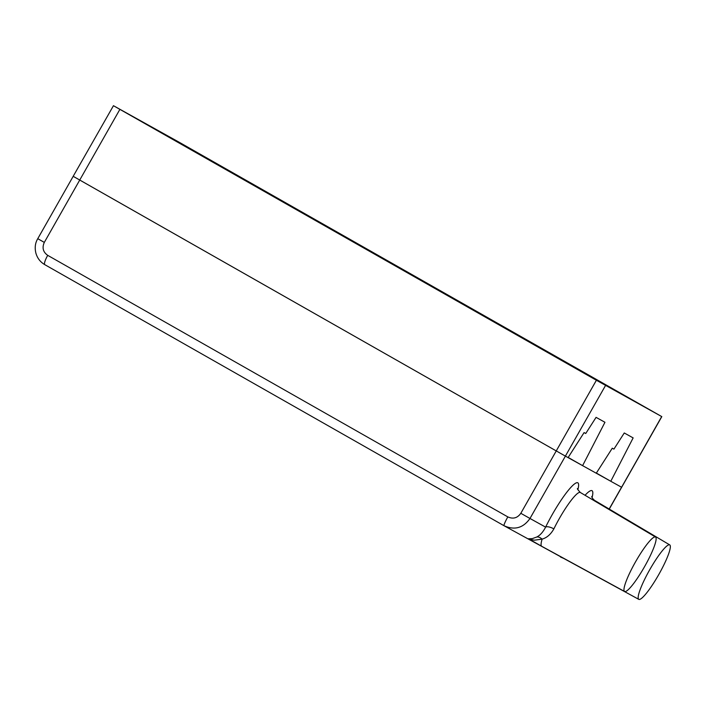 <?xml version="1.0" encoding="UTF-8"?>
<svg xmlns="http://www.w3.org/2000/svg" width="705" height="705" viewBox="0 0 705 705"><rect width="100%" height="100%" fill="white"/><g stroke="black" fill="none" stroke-linecap="round" stroke-linejoin="round"><path stroke-width="1.06" d="M596.069 417.36L604.952 422.277L582.603 465.644L596.263 473.222L612.284 448.204L613.923 449.12L624.26 432.976L633.143 437.902L610.786 481.268L621.66 487.296L565.401 456.117L568.08 457.598L584.092 432.579L585.74 433.496L596.069 417.36M73.302 176.373L565.401 456.117L529.984 518.475L520.819 513.293C517.452 518.06 513.125 519.268 507.829 516.906A9.562 1.093 119.6 0 0 504.057 525.745L563.744 558.439M596.36 473.064L610.786 481.268M621.581 487.252L661.695 416.558L178.753 142.005L113.452 105.697L596.395 380.259L661.81 416.62L609.279 509.089M568.177 457.448L582.603 465.644M113.452 105.697L73.188 176.312M434.879 287.658L392.694 263.696L434.87 287.675M384.384 259.396L369.402 250.857L384.384 259.396M211.421 161.084L166.371 135.439L211.421 161.084M586.789 374.39L535.5 345.283L586.754 374.452M669.732 544.886A31.32 5.12 -60.4 0 1 669.75 544.903A31.32 5.12 -60.4 0 1 658.708 574.654A31.32 5.12 -60.4 0 1 638.792 599.356A31.32 5.12 -60.4 0 1 649.772 569.658A31.32 5.12 -60.4 0 1 669.732 544.886M555.619 553.883A32.994 5.384 119.6 0 0 555.937 554.183A32.994 5.384 119.6 0 0 555.954 554.192L550.464 551.072M577.871 489.658A40.035 6.539 119.6 0 0 569.605 488.803A40.035 6.539 119.6 0 0 545.608 527.137A7.173 2.547 -154 0 1 553.874 528.873C550.781 534.346 546.868 537.765 542.136 539.113L542.083 539.131C540.092 537.351 538.276 536.664 536.646 537.06C540.039 535.43 543.026 532.125 545.608 527.137L529.984 518.475C523.251 528.019 514.606 530.442 504.057 525.745L44.767 264.648A9.562 2.027 -60.4 0 1 47.72 255.351L507.829 516.906M529.464 539.334L528.274 538.77L532.231 538.646L536.646 537.06M529.622 539.378L534.408 540.189L542.083 539.131M655.518 537.016A31.32 5.12 -60.4 0 1 655.544 537.025A31.32 5.12 -60.4 0 1 644.493 566.776A31.32 5.12 -60.4 0 1 624.586 591.486A31.32 5.12 -60.4 0 1 635.566 561.788A31.32 5.12 -60.4 0 1 655.518 537.016M542.101 539.219A32.994 5.384 119.6 0 0 541.731 546.304A32.994 5.384 119.6 0 0 541.74 546.313L624.586 591.486M74.007 176.788L75.461 177.616M596.395 380.259L556.245 450.927L79.736 180.048L44.309 242.405C41.93 247.746 43.067 252.064 47.72 255.351M520.819 513.293L556.245 450.927L556.774 451.226M561.154 453.712L563.128 454.831M565.392 456.109L605.551 385.441M397.1 266.234L432.923 286.547L397.1 266.234M119.885 109.372L79.736 180.048M593.539 500.312A32.871 5.367 -60.4 0 1 594.518 500.356A32.871 5.367 -60.4 0 1 594.544 500.365C592.5 498.541 591.583 497.228 591.812 496.426M592.077 497.527A40.035 6.539 119.6 0 0 585.044 495.289M621.554 487.234L609.164 509.028M553.874 528.873A32.871 5.367 -60.4 0 1 580.312 492.487A32.871 5.367 -60.4 0 1 580.338 492.495C577.818 489.737 576.901 488.424 577.598 488.556M44.309 242.405L37.77 238.678C35.232 242.881 34.598 247.64 35.849 252.954C37.25 258.065 40.22 261.969 44.767 264.648L504.242 525.842M669.75 544.903L594.544 500.365M638.792 599.356L555.954 554.192M655.544 537.025L580.338 492.495M541.731 546.304L529.605 539.413M560.519 557.029L563.771 558.448M73.197 176.321L37.77 238.678"/></g></svg>
